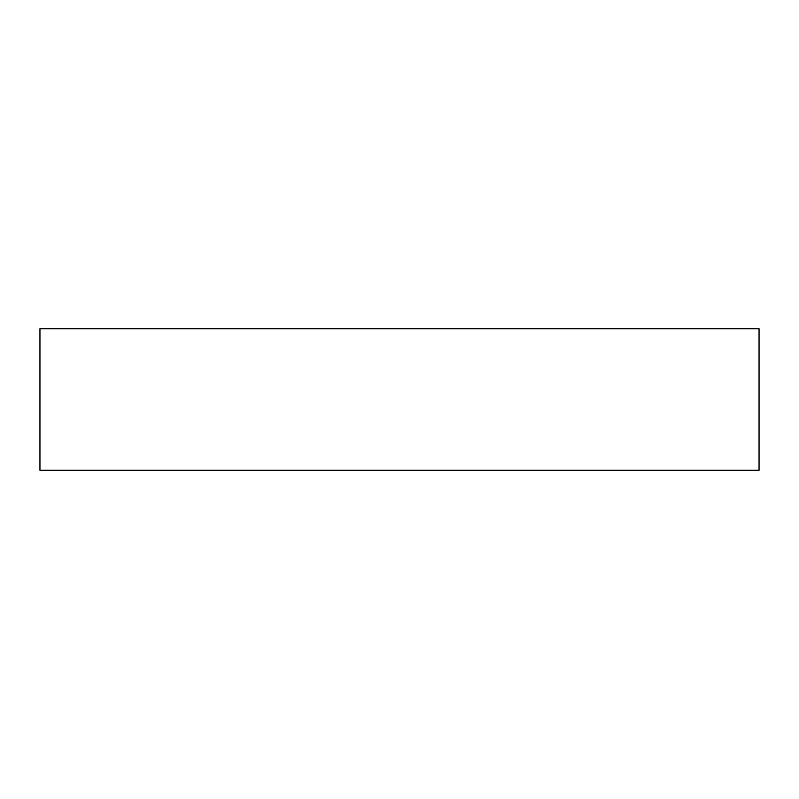 <?xml version="1.0" encoding="UTF-8"?>
<svg xmlns="http://www.w3.org/2000/svg" width="799" height="799" viewBox="0 0 799 799"><rect width="100%" height="100%" fill="white"/><g stroke="black" fill="none" stroke-linecap="round" stroke-linejoin="round"><path stroke-width="1.2" d="M39.95 470.281L759.05 470.281L759.05 328.719L39.95 328.719L39.95 470.281"/></g></svg>
